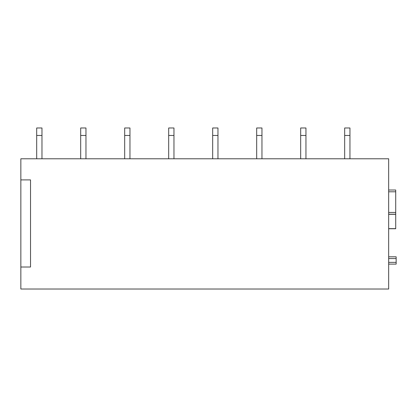 <?xml version="1.0" encoding="UTF-8"?>
<svg xmlns="http://www.w3.org/2000/svg" width="417" height="417" viewBox="0 0 417 417"><rect width="100%" height="100%" fill="white"/><g stroke="black" fill="none" stroke-linecap="round" stroke-linejoin="round"><path stroke-width="0.63" d="M396.15 256.809L388.67 256.809L396.15 256.809L396.15 264.112L388.67 264.112L395.712 264.112M20.85 179.899L20.85 158.783L388.67 158.783L388.67 289.017L20.85 289.017L20.85 179.899L30.53 179.899L30.53 267.016L20.85 267.016M388.67 228.74L395.712 228.74L395.712 190.022L388.67 190.022M41.971 135.462L36.691 135.462L36.691 127.983L41.971 127.983L41.971 158.783M36.691 135.462L36.691 158.783M85.965 135.462L80.684 135.462L80.684 127.983L85.965 127.983L85.965 158.783M80.684 135.462L80.684 158.783M129.963 135.462L124.683 135.462L124.683 127.983L129.963 127.983L129.963 158.783M124.683 135.462L124.683 158.783M173.962 135.462L168.682 135.462L168.682 127.983L173.962 127.983L173.962 158.783M168.682 135.462L168.682 158.783M217.961 135.462L212.68 135.462L212.68 127.983L217.961 127.983L217.961 158.783M212.68 135.462L212.68 158.783M261.959 135.462L256.679 135.462L256.679 127.983L261.959 127.983L261.959 158.783M256.679 135.462L256.679 158.783M305.953 135.462L300.673 135.462L300.673 127.983L305.953 127.983L305.953 158.783M300.673 135.462L300.673 158.783M349.952 135.462L344.671 135.462L344.671 127.983L349.952 127.983L349.952 158.783M344.671 135.462L344.671 158.783M388.67 258.571L396.15 258.571M388.67 262.356L396.15 262.356M388.67 228.641L395.712 228.641M388.67 214.317L395.712 214.317M388.67 214.218L395.712 214.218L388.67 214.213M388.67 212.451L395.712 212.451M388.67 191.784L395.712 191.784"/></g></svg>
